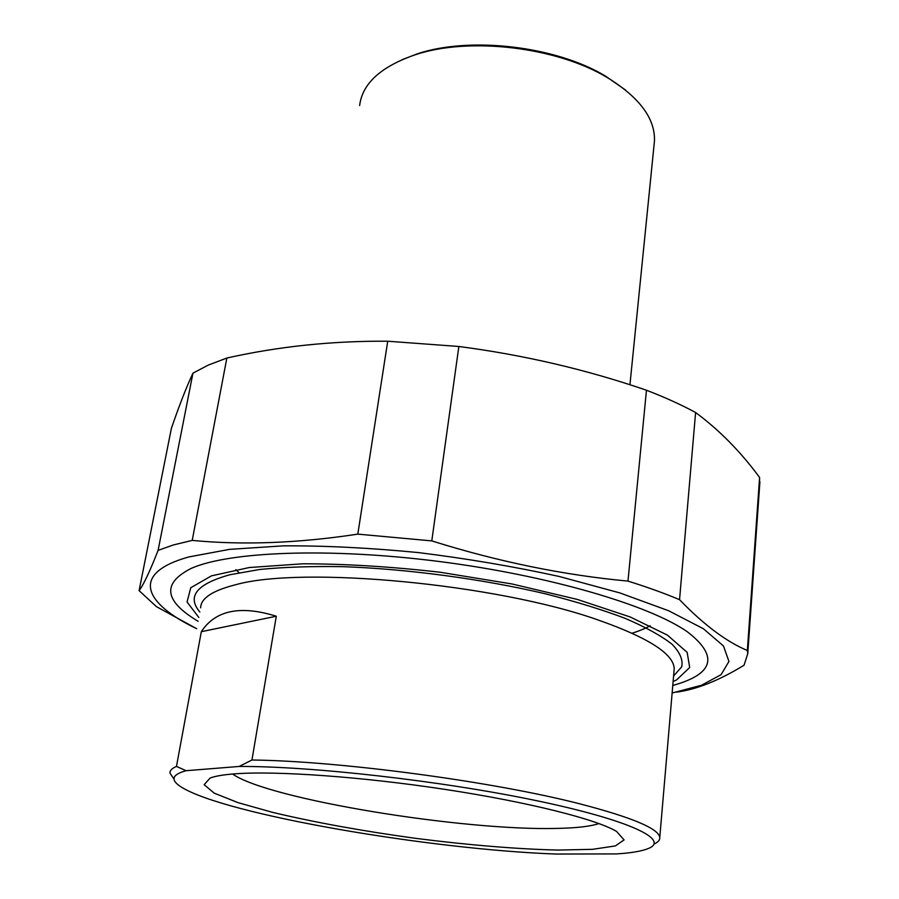 <?xml version="1.0" encoding="UTF-8"?>
<svg xmlns="http://www.w3.org/2000/svg" width="899" height="899" viewBox="0 0 899 899"><rect width="100%" height="100%" fill="white"/><g stroke="black" fill="none" stroke-linecap="round" stroke-linejoin="round"><path stroke-width="1.35" d="M192.959 373.152L208.163 365.14L226.851 358.038L192.217 540.4L173.327 544.974L158.1 550.368L192.959 373.152C186.205 387.626 179.013 406.033 171.383 428.396L139.098 590.643L156.448 606.656L196.679 628.693M676.194 692.196C696.264 689.589 718.885 680.599 744.046 665.238L747.754 653.719L747.35 650.494L759.599 477.481L759.543 486.865M646.46 390.233C664.934 397.336 681.318 404.764 695.601 412.517L679.554 599.689C664.541 593.34 647.347 587.137 627.974 581.102L646.46 390.233C586.373 369.568 523.825 354.981 458.85 346.486L431.79 540.895L357.813 534.13L387.727 341.215L458.85 346.486M387.727 341.215C332.091 340.833 278.476 346.452 226.851 358.038M192.217 540.4C242.921 545.288 298.108 543.198 357.813 534.13M672.137 692.994L701.523 685.24L721.099 674.666L728.954 661.45L723.448 645.954L703.423 628.761L668.564 610.713L619.726 592.879L559.156 576.461C513.992 566.572 467.019 558.605 418.204 552.559C369.905 547.873 324.955 545.637 283.354 545.839L229.548 549.368L188.869 556.931C130.231 573.225 143.233 603.038 196.757 628.738M139.098 590.643C143.582 584.732 149.908 571.303 158.1 550.368M679.554 599.689C703.737 624.749 726.336 641.684 747.35 650.494M431.79 540.895C498.181 561.718 563.583 575.124 627.974 581.102M759.599 477.481C740.641 451.691 719.312 430.037 695.601 412.517M672.789 685.465C713.93 674.048 718.829 656.191 687.454 631.862C649.471 605.207 548.738 575.405 438.566 561.414C328.382 547.379 228.84 551.615 191.217 568.393C161.741 583.327 164.045 600.959 198.128 621.299M201.32 631.682C215.389 610.219 240.381 605.072 276.296 616.231L201.32 631.682L176.474 766.42C171.945 768.353 169.776 770.589 169.967 773.129L174.046 779.163M276.296 616.231L251.945 760.015L239.156 766.454L186.082 770.713L176.474 766.42M186.082 770.713C171.799 774.623 170.203 780.074 181.295 787.052C224.817 814.483 429.407 849.454 556.088 854.05L616.725 853.915C631.368 852.96 641.908 851.162 648.37 848.51C670.137 839.868 630.502 820.281 536.276 800.616C442.42 780.95 311.133 766.06 239.156 766.454M654.034 844.06C658.102 842.217 660.012 840.026 659.776 837.475C658.697 828.597 631.907 817.348 579.406 803.74C492.989 781.478 338.822 760.914 251.945 760.015M598.959 823.551C590.486 826.406 576.585 828.024 557.256 828.406C463.086 831.013 267.947 799.267 232.594 774.017M234.796 773.848C223.413 774.702 215.176 776.107 210.096 778.051L204.152 784.692L214.187 793.143L238.021 802.638L272.97 812.471C315.178 822.473 362.836 831.114 415.956 838.385C467.862 845.004 517.7 849.162 558.212 850.072L592.486 849.33L615.343 845.937L624.086 839.913L616.579 831.451C596.565 819.337 528.612 802.099 445.106 789.401C361.656 776.691 275.791 770.679 234.796 773.848M198.836 617.489L187.059 601.993L190.768 587.732L211.456 575.854L249.315 567.527L302.772 563.797C345.182 563.819 390.975 566.64 440.173 572.247L512.059 583.979L577.27 599.408L630.266 616.995L667.429 635.132L687.151 652.348L689.702 667.519L676.632 679.858L673.115 681.588M359.622 105.543C362.364 83.438 381.007 66.481 415.552 54.67C469.312 36.69 556.661 46.984 607.039 77.426L607.893 77.921C639.65 97.643 655.18 118.623 654.472 140.873L654.056 145.02M625.513 90.024L605.454 76.067C555.987 46.186 470.368 36.084 417.574 53.749L401.786 59.784M200.634 607.814C200.87 598.296 212.456 590.621 235.369 584.799C301.738 565.786 496.214 583.766 598.195 620.007C648.336 637.672 673.677 653.899 674.216 668.699L673.98 671.474M673.587 676.026L681.689 666.856C683.195 659.956 679.981 652.416 672.07 644.246C661.316 635.818 645.774 627.221 625.423 618.456C602.465 609.758 575.776 601.543 545.345 593.789C482.111 578.934 407.382 568.932 342.789 566.662C311.582 566.156 283.893 567.089 259.732 569.472L229.796 574.764C196.656 584.035 186.677 596.453 199.848 612.017M747.754 653.719L759.902 481.83M659.776 837.475L674.025 670.946M650.191 625.704C645.887 628.244 639.874 630.738 632.143 633.199M239.1 572.685L235.864 569.651M654.472 140.873L629.941 384.761M417.574 53.749L415.552 54.67M605.454 76.067L607.039 77.426"/></g></svg>
